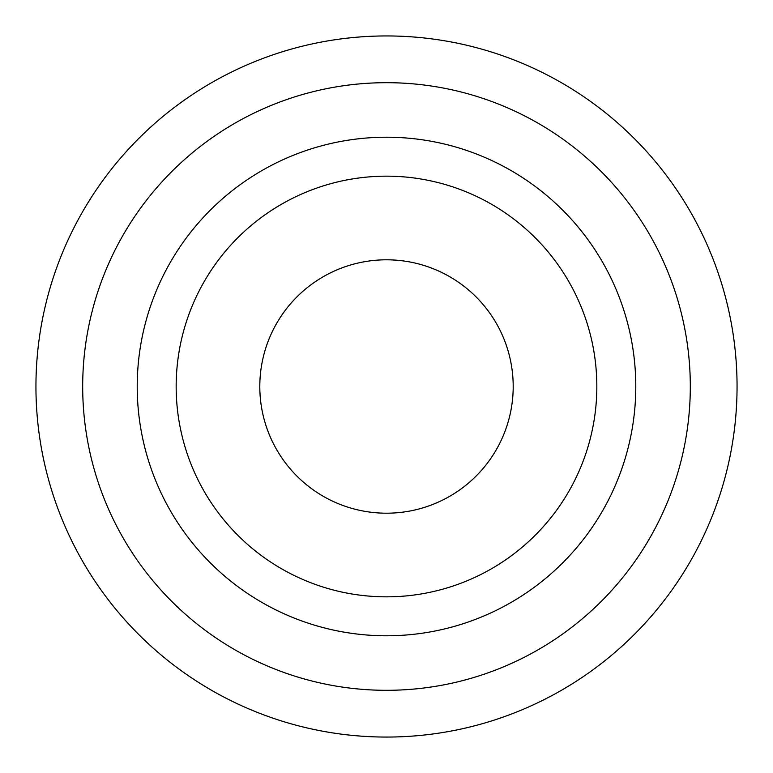 <?xml version="1.0" encoding="UTF-8"?>
<svg xmlns="http://www.w3.org/2000/svg" width="773" height="773" viewBox="0 0 773 773"><rect width="100%" height="100%" fill="white"/><g stroke="black" fill="none" stroke-linecap="round" stroke-linejoin="round"><path stroke-width="1.16" d="M452.601 626.864A249.283 249.283 0 0 1 145.295 323.568A249.283 249.283 0 0 1 561.613 209.077A249.283 249.283 0 0 1 452.601 626.864M442.272 589.306A210.333 210.333 0 0 0 589.306 330.728A210.333 210.333 0 0 0 330.728 183.694A210.333 210.333 0 0 0 183.694 442.272A210.333 210.333 0 0 0 442.272 589.306M508.663 352.903A126.704 126.704 0 0 1 420.097 508.663A126.704 126.704 0 0 1 264.337 420.097A126.704 126.704 0 0 1 352.903 264.337A126.704 126.704 0 0 1 508.663 352.903M679.438 305.944A303.818 303.818 0 0 1 467.056 679.438A303.818 303.818 0 0 1 93.562 467.056A303.818 303.818 0 0 1 305.944 93.562A303.818 303.818 0 0 1 679.438 305.944M293.547 48.496A350.556 350.556 0 0 1 725.702 475.009A350.556 350.556 0 0 1 140.251 636.005A350.556 350.556 0 0 1 293.547 48.496"/></g></svg>
